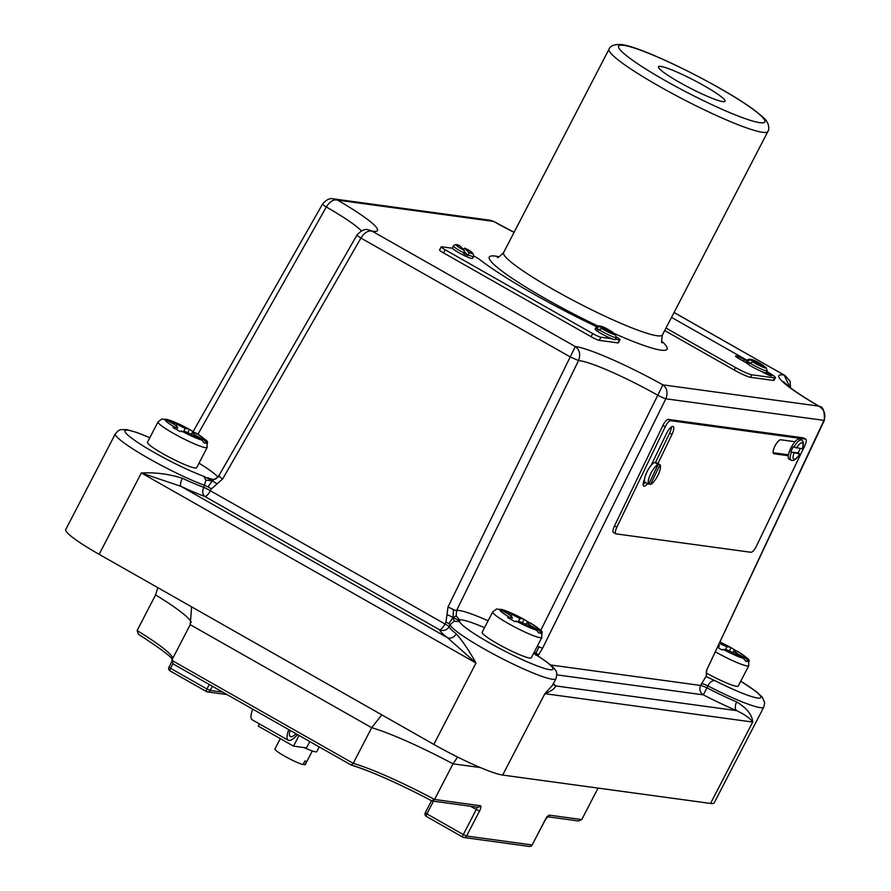 <?xml version="1.0" encoding="UTF-8"?>
<svg xmlns="http://www.w3.org/2000/svg" width="891" height="891" viewBox="0 0 891 891"><rect width="100%" height="100%" fill="white"/><g stroke="black" fill="none" stroke-linecap="round" stroke-linejoin="round"><path stroke-width="1.34" d="M288.784 729.629A17.196 5.313 119.6 0 0 288.216 740.254A17.196 5.313 119.6 0 0 288.851 740.454A20.638 6.382 119.6 0 0 297.483 734.574M252.732 709.158A17.196 5.313 119.6 0 0 252.164 719.772L288.216 740.254M296.046 733.75A16.383 5.068 -60.4 0 1 290.8 736.701A12.942 3.998 -60.4 0 1 290.321 736.545A12.942 3.998 -60.4 0 1 290.121 730.386M459.633 620.002L456.203 615.915L456.56 610.602L453.452 609.589L453.062 617.474L454.198 621.205L459.611 621.617L459.633 620.002A53.248 6.226 27.4 0 1 484.537 627.698M182.399 478.278A7.095 2.406 -65 0 0 180.94 486.341L141.335 472.954C155.368 472.252 169.056 474.023 182.399 478.278A59.641 6.972 27.4 0 0 203.816 487.366L205.899 480.193L203.749 476.306L212.314 480.75L207.948 486.909L211.423 488.858L222.65 478.968L218.986 476.44L212.314 480.75L217.003 483.88M747.026 360.343C748.852 358.093 753.574 359.351 761.192 364.129L763.854 365.733L750.133 359.942L747.482 361.122A11.36 1.325 -152.6 0 1 747.026 360.343L746.057 362.225A11.36 1.325 27.4 0 0 746.368 362.849A11.36 1.325 27.4 0 0 752.416 366.936A11.36 1.325 27.4 0 0 761.493 371.436L762.83 372.193A7.239 0.846 27.4 0 0 771.628 375.857A7.239 0.846 27.4 0 0 767.574 372.839L766.46 372.215M749.932 362.904L747.159 361.746A11.36 1.325 27.4 0 0 749.587 363.573L752.561 361.779L766.037 367.437L767.196 370.801A11.36 1.325 -152.6 0 1 753.396 365.065A11.36 1.325 -152.6 0 1 749.91 362.949M747.159 361.746L747.482 361.122M312.296 750.968L305.19 764.667A17.04 1.994 -152.6 0 1 304.889 764.846L306.771 761.215A17.04 1.994 -152.6 0 1 304.911 760.959L303.029 764.589A17.04 1.994 -152.6 0 1 284.485 756.069A17.04 1.994 -152.6 0 1 274.929 748.986L280.309 738.628M791.453 452.149L799.851 453.953C797 458.509 794.382 460.68 792.01 460.469L790.985 460.146A11.36 3.553 -62.2 0 1 791.453 452.149L798.058 452.817A11.36 3.553 117.8 0 0 800.151 448.607M790.852 451.837A11.36 3.553 117.8 0 1 793.302 446.747L793.903 447.059A11.36 3.553 -62.2 0 1 801.176 439.92A11.36 3.553 -62.2 0 1 801.566 440.043L799.661 439.04A11.36 3.553 117.8 0 0 799.272 438.918A11.36 3.553 117.8 0 0 795.039 441.724L780.694 439.764A7.807 2.439 117.8 0 0 774.958 446.023A7.807 2.439 117.8 0 0 773.689 453.675A7.807 2.439 117.8 0 0 773.956 453.764L788.29 455.713A11.36 3.553 117.8 0 0 789.081 459.143L790.985 460.146A11.36 3.553 -62.2 0 0 791.375 460.268M798.058 452.817L799.717 453.976A9.233 2.885 117.8 0 1 794.081 459.31A9.233 2.885 117.8 0 1 793.97 453.185M657.358 464.066L657.636 463.487A11.36 3.553 117.8 0 0 657.246 463.164A11.36 3.553 117.8 0 0 656.867 463.042A11.36 3.553 117.8 0 0 655.776 463.242L658.159 464.489L648.67 484.203L646.287 482.944A11.36 3.553 117.8 0 0 646.666 483.267A11.36 3.553 117.8 0 0 647.055 483.39A11.36 3.553 117.8 0 0 647.156 483.401M657.246 463.164L655.943 462.474A11.36 3.553 117.8 0 0 655.553 462.351L669.598 433.16A8.52 2.662 117.8 0 0 671.424 426.912M657.636 463.487L660.019 464.746A11.36 3.553 117.8 0 1 658.07 474.981A11.36 3.553 117.8 0 1 650.53 484.448L660.019 464.746M648.949 483.624L650.53 484.448M657.903 463.632L671.981 434.418A8.52 2.662 117.8 0 0 673.162 426.499A8.52 2.662 117.8 0 0 672.872 426.41A8.52 2.662 117.8 0 0 666.401 433.661L651.098 465.414A11.36 3.553 117.8 0 0 644.605 478.913A8.52 2.662 117.8 0 0 643.77 486.096A8.52 2.662 117.8 0 0 647.612 483.635M596.213 327.042C598.039 324.792 602.762 326.05 610.38 330.828L613.041 332.443L599.331 326.652L596.669 327.821A11.36 1.325 -152.6 0 1 596.213 327.042L595.177 329.046A11.36 1.325 27.4 0 0 601.548 333.769A11.36 1.325 27.4 0 0 611.683 338.703A11.36 1.325 27.4 0 0 615.347 339.504L616.383 337.5A11.36 1.325 -152.6 0 1 602.583 331.764A11.36 1.325 -152.6 0 1 599.097 329.648L601.748 328.478L615.224 334.136L616.383 337.5M453.385 245.927C454.922 244.156 457.116 244.167 459.968 245.961L464.311 250.427L463.866 252.855A11.36 1.325 -152.6 0 1 459.756 250.649A11.36 1.325 -152.6 0 1 453.385 245.927L452.35 247.932A11.36 1.325 27.4 0 0 452.416 248.244A11.36 1.325 27.4 0 0 458.709 252.654A11.36 1.325 27.4 0 0 472.52 258.39L473.555 256.385A11.36 1.325 -152.6 0 1 468.388 254.971L468.833 252.543L464.512 248.088C471.094 250.861 474.112 253.623 473.555 256.385M599.12 329.614L596.346 328.445A11.36 1.325 27.4 0 0 598.774 330.271L599.097 329.648M596.346 328.445L596.669 327.821M596.491 326.629A117.857 13.766 -152.6 0 1 532.907 293.585A117.857 13.766 -152.6 0 1 479.781 259.626A7.095 0.824 27.4 0 0 476.574 257.588L473.722 255.962M717.745 647.367L721.688 649.84L726.443 649.739L734.641 653.393L743.406 658.371L745.767 661.245L748.551 661.623L746.201 658.75L737.436 653.771L733.883 650.753L737.358 651.232L737.926 652.056L737.358 651.232A22.364 2.617 27.4 0 1 746.201 658.75M736.556 651.121L730.308 647.222L726.844 646.755L719.549 643.502M729.339 651.031L730.876 648.047L730.308 647.222A22.364 2.617 27.4 0 0 720.184 642.177M492.69 611.95L482.142 632.298A27.688 3.23 27.4 0 0 497.668 643.803A27.688 3.23 27.4 0 0 531.314 657.781L541.862 637.444A27.688 3.23 -152.6 0 1 508.204 623.455A27.688 3.23 -152.6 0 1 492.69 611.95L496.565 608.998L500.163 609.5L508.917 614.478L512.47 617.496L507.703 617.586L514.753 621.595L519.509 621.495L527.706 625.148L536.471 630.126L538.832 633L541.617 633.378L539.267 630.505L530.501 625.527L526.949 622.508L530.423 622.987L530.991 623.811L530.423 622.987A22.364 2.617 27.4 0 1 539.267 630.505M529.622 622.876L523.373 618.978L519.91 618.51L502.947 609.878L499.773 609.299M522.404 622.787L523.941 619.813L523.373 618.978A22.364 2.617 27.4 0 0 502.947 609.878M158.019 421.9L147.472 442.248A27.688 3.23 27.4 0 0 162.986 453.753A27.688 3.23 27.4 0 0 196.644 467.73L207.191 447.382A27.688 3.23 -152.6 0 1 173.533 433.405A27.688 3.23 -152.6 0 1 158.019 421.9L161.895 418.948L165.492 419.449L174.246 424.417L177.799 427.435L173.032 427.535L180.082 431.534L184.838 431.433L193.035 435.086L201.8 440.065L204.162 442.938L206.946 443.328L204.596 440.444L195.831 435.476L192.278 432.458L195.753 432.926L196.321 433.75L195.753 432.926A22.364 2.617 27.4 0 1 204.596 440.444M194.951 432.814L188.703 428.927L185.239 428.448L168.276 419.828L165.102 419.238M187.734 432.725L189.271 429.752L188.703 428.927A22.364 2.617 27.4 0 0 168.276 419.828M722.735 101.607A37.489 4.377 -152.6 0 1 684.5 85.124A37.489 4.377 -152.6 0 1 658.46 66.758A37.489 4.377 -152.6 0 1 660.732 66.402A37.489 4.377 -152.6 0 1 698.978 82.885A37.489 4.377 -152.6 0 1 725.018 101.262A37.489 4.377 -152.6 0 1 722.735 101.607M540.714 630.46L657.792 395.236A68.874 8.041 27.4 0 0 578.537 360.588L570.207 356.923L575.352 346.566C579.696 349.807 580.754 354.484 578.537 360.588L456.56 610.602A60.354 7.05 -152.6 0 1 488.112 620.782M490.44 220.289L493.48 221.391L490.44 220.289L333.746 198.905L337.555 200.119C333.479 199.183 329.737 201.477 326.318 206.99L197.947 434.218M207.948 486.909L204.852 485.461A59.641 6.972 -152.6 0 1 148.819 458.52A59.641 6.972 -152.6 0 1 115.396 433.739L65.734 529.555A59.641 6.972 27.4 0 0 99.146 554.336L433.817 744.397A59.641 6.972 27.4 0 0 502.669 775.07L710.539 803.437A59.641 6.972 27.4 0 0 714.17 802.88L763.832 707.053A59.641 6.972 -152.6 0 1 707.877 685.903L706.942 687.841A59.641 6.972 27.4 0 0 736.679 701.93C746.803 708.133 752.149 714.849 752.717 722.055C749.999 718.213 744.631 714.404 736.623 710.617A7.095 3.92 112.9 0 1 736.679 701.93M553.233 683.397L553.912 684.667A7.095 6.627 135.3 0 0 555.706 685.925C554.904 688.509 551.284 691.093 544.858 693.688L552.654 685.079L555.973 678.686A59.641 6.972 -152.6 0 1 483.49 648.57A59.641 6.972 -152.6 0 1 450.066 624.714L449.075 626.64A59.641 6.972 27.4 0 0 456.237 633.791C462.24 640.518 468.822 650.263 476.006 663.015L447.538 637.744A7.095 5.858 127.3 0 0 456.237 633.791M533.631 653.303L536.827 655.241L535.179 654.117L535.903 655.264M212.348 479.458L207.692 477.754M746.691 360.989L744.319 359.641A7.239 0.846 27.4 0 0 735.52 355.988A7.239 0.846 27.4 0 0 739.575 358.995L746.368 362.849M666 328.055L735.465 367.504A14.2 1.659 27.4 0 0 751.848 374.799L774.546 377.895A14.2 1.659 27.4 0 0 775.415 377.762A14.2 1.659 27.4 0 0 767.452 371.87L766.828 371.514M747.059 360.287L671.524 317.385M452.416 248.244L441.635 246.774A7.095 0.824 27.4 0 0 441.212 246.84L439.586 249.981A7.095 0.824 27.4 0 0 443.562 252.921L591.089 336.709A7.095 0.824 27.4 0 0 599.287 340.362L617.909 342.901A7.095 0.824 27.4 0 0 618.343 342.835L619.958 339.705A7.095 0.824 27.4 0 0 616.55 337.076M664.697 330.561L734.162 369.999A14.2 1.659 27.4 0 0 750.556 377.305L773.243 380.401A14.2 1.659 27.4 0 0 774.112 380.268L775.415 377.762M319.201 746.903L316.762 751.603A21.295 2.484 -152.6 0 1 303.931 747.549M303.352 763.977L304.889 764.846M801.566 440.043C803.671 441.034 803.916 443.974 802.312 448.864L793.903 447.059M658.159 464.489A11.36 3.553 117.8 0 0 650.63 473.967A11.36 3.553 117.8 0 0 648.67 484.203M670.667 420.686A7.095 2.216 117.8 0 0 665.276 426.733L616.862 527.205A7.095 2.216 117.8 0 0 615.881 533.809A7.095 2.216 117.8 0 0 616.127 533.876L750.979 552.286A7.095 2.216 117.8 0 0 756.37 546.25L804.785 445.767A7.095 2.216 117.8 0 0 805.765 439.174A7.095 2.216 117.8 0 0 805.52 439.096L670.667 420.686L668.283 419.427A7.095 2.216 117.8 0 0 662.893 425.475L614.478 525.946A7.095 2.216 117.8 0 0 613.498 532.551L615.881 533.809M550.549 664.976L700.627 685.457L706.307 675.846L706.44 670.611L824.409 420.251C824.565 411.029 822.95 406.441 819.575 406.496L818.762 406.118A79.511 9.289 -152.6 0 1 784.147 375.055L674.086 312.463M537.941 655.943L542.552 648.247L538.944 646.866L535.769 653.526L536.215 654.852M803.582 438.071A7.095 2.216 117.8 0 0 803.381 437.915A7.095 2.216 117.8 0 0 803.136 437.837L668.283 419.427M441.212 246.84A7.095 0.824 27.4 0 0 445.188 249.792L592.715 333.579A7.095 0.824 27.4 0 0 600.913 337.232L611.683 338.703M615.503 339.215L619.535 339.772A7.095 0.824 27.4 0 0 619.958 339.705M718.759 645.195L719.405 645.741L718.558 645.619M706.808 676.882L715.328 680.858C712.633 680.067 710.149 681.749 707.877 685.903A7.095 0.835 -154.5 0 0 701.551 683.508M706.218 672.961A27.688 3.23 27.4 0 0 738.249 686.025L748.796 665.688A27.688 3.23 -152.6 0 1 715.596 651.956M453.452 609.589L448.017 606.96L445.979 622.063L448.83 623.711L453.062 617.474L459.366 620.671M369.565 230.19L372.171 231.181C368.183 230.301 364.419 232.596 360.911 238.064A7.095 0.691 -150.3 0 1 356.968 235.057L218.696 475.983C214.118 481.017 216.001 478.066 214.018 479.369L212.314 480.75L205.899 480.193M657.792 395.236L662.848 384.845C667.125 388.097 668.116 392.742 665.822 398.789A7.095 0.568 -153.7 0 1 657.792 395.236M790.039 387.474L784.147 375.055L674.042 312.529M706.44 670.611L823.952 420.374C826.057 414.304 824.32 409.548 818.762 406.118L662.848 384.845A79.511 9.289 -152.6 0 0 575.352 346.566L372.171 231.181A79.511 9.289 -152.6 0 0 337.555 200.119L493.48 221.391A79.511 9.289 -152.6 0 0 514.074 232.373M176.763 429.417L177.799 427.435M176.318 426.188L177.042 424.807M183.769 431.289L185.239 428.448M191.309 434.318L192.278 432.458M195.352 436.401L195.831 435.476M511.434 619.479L512.47 617.496M511 616.238L511.712 614.857M518.439 621.35L519.91 618.51M525.991 624.379L526.949 622.508M530.022 626.462L530.501 625.527M718.369 647.724L719.405 645.741M725.374 649.595L726.844 646.755M732.914 652.624L733.883 650.753M736.957 654.696L737.436 653.771M433.471 801.176L426.889 813.884L463.287 834.555L476.273 809.518L479.547 810.977L466.561 836.025L532.139 844.969L545.114 819.932A5.68 1.76 119.6 0 1 549.569 815.176L581.756 819.564L598.073 788.09M432.302 801.02L431.645 800.742L434.552 799.472L453.029 763.832A92.742 10.837 27.4 0 0 371.692 727.713L190.229 624.669L171.751 660.309L353.215 763.353L371.692 727.713L381.782 714.849M172.631 660.264C173.099 658.015 161.716 649.35 138.484 634.281L137.114 630.561L155.58 594.921L157.83 587.659M191.632 606.86L190.229 624.669M457.629 757.049L453.029 763.832L480.372 767.563M581.756 819.564L578.549 820.979L547.542 816.746M479.547 810.977A5.68 1.76 119.6 0 0 480.282 805.72L434.552 799.472A92.742 10.837 -152.6 0 0 353.215 763.353L351.21 765.068C371.257 771.305 398.132 783.245 431.845 800.875M350.976 764.923L172.932 663.84L351.099 765.013M173.266 664.007L171.751 660.309M463.866 252.855L463.543 253.478A11.36 1.325 27.4 0 0 468.065 255.594L468.388 254.971M468.833 252.543A9.233 1.08 27.4 0 0 472.353 252.977A9.233 1.08 27.4 0 0 464.579 248.132L463.075 249.469M468.065 255.594L464.322 251.719M643.124 484.426A8.52 2.662 117.8 0 0 645.162 482.454M773.132 452.717L788.446 454.811M655.553 462.351A11.36 3.553 117.8 0 0 651.098 465.414M644.605 478.913A11.36 3.553 117.8 0 0 645.351 482.577L646.666 483.267M795.039 441.724A11.36 3.553 117.8 0 0 788.29 455.713M309.812 741.568L306.526 747.905L293.507 746.135L299.042 735.454M293.507 746.135L258.279 726.12L259.437 723.904M761.493 371.436A11.36 1.325 27.4 0 0 766.227 372.672L767.196 370.801M218.986 476.44L219.687 476.084M361.456 230.936A68.874 8.041 27.4 0 0 326.318 206.99A7.095 0.702 -150.4 0 1 322.531 204.084L193.069 431.667M456.203 615.915L453.062 617.474L447.048 614.512M538.855 654.506L535.769 653.526L534.5 651.633M538.944 646.866L537.351 646.131M533.832 652.925L535.769 653.526L535.725 654.517M448.83 623.711L450.066 624.714L454.198 621.205M542.552 648.247L665.822 398.789L823.952 420.374A7.095 0.958 25.2 0 0 824.409 420.251M706.307 675.846L707.343 677.405M290.8 736.701L289.943 736.222M609.065 49.094C610.279 45.764 614.367 44.249 621.339 44.55C643.558 46.922 724.751 87.73 754.543 110.25C769.044 121.722 766.071 121.065 768.12 123.994C769.056 127.591 768.989 130.075 767.919 131.434A89.456 10.447 -152.6 0 1 762.473 132.28A89.456 10.447 -152.6 0 1 671.224 92.942A89.456 10.447 -152.6 0 1 609.065 49.094L503.604 252.554A89.456 10.447 27.4 0 0 553.734 289.731A89.456 10.447 27.4 0 0 657.012 335.74A89.456 10.447 27.4 0 0 662.447 334.893C661.423 341.03 661.356 343.581 662.236 342.567L662.236 342.556M759.845 122.68A82.362 9.623 27.4 0 0 718.714 87.686A82.362 9.623 27.4 0 0 623.633 45.33A82.362 9.623 27.4 0 0 664.764 80.324A82.362 9.623 27.4 0 0 759.845 122.68M149.822 437.726A52.536 6.137 27.4 0 0 124.929 431.522A52.536 6.137 27.4 0 0 154.388 452.572A52.536 6.137 27.4 0 0 203.749 476.306M763.609 365.611A9.233 1.08 27.4 0 0 761.114 364.107A9.233 1.08 27.4 0 0 752.65 360.02A9.233 1.08 27.4 0 0 750.133 359.942M671.981 434.418L669.598 433.16M612.796 332.31A9.233 1.08 27.4 0 0 610.302 330.806A9.233 1.08 27.4 0 0 601.848 326.719A9.233 1.08 27.4 0 0 599.331 326.652M460.057 246.016A9.233 1.08 27.4 0 0 456.27 245.225A9.233 1.08 27.4 0 0 461.427 248.867A9.233 1.08 27.4 0 0 464.311 250.427M500.163 609.5A22.364 2.617 27.4 0 0 508.995 617.018M165.492 419.449A22.364 2.617 27.4 0 0 174.324 426.967M661.668 341.086A100.115 11.694 -152.6 0 1 613.676 333.267M597.661 325.883A100.115 11.694 -152.6 0 1 545.381 298.641A100.115 11.694 -152.6 0 1 499.005 256.775M99.146 554.336L141.335 472.954L476.006 663.015L433.817 744.397M710.539 803.437L752.717 722.055L544.858 693.688L502.669 775.07M459.611 621.617A52.536 6.137 27.4 0 0 527.249 661.835A52.536 6.137 27.4 0 0 536.282 654.974M211.256 478.946A53.248 6.226 27.4 0 0 213.272 479.481M217.916 477.064A53.248 6.226 27.4 0 0 199.005 463.175M752.561 361.779A9.233 1.08 27.4 0 0 762.328 366.892A9.233 1.08 27.4 0 0 766.037 367.437M431.645 800.742A95.582 11.171 27.4 0 0 351.5 765.079M802.167 448.886A9.233 2.885 117.8 0 0 802.056 442.771A9.233 2.885 117.8 0 0 796.42 448.106M601.748 328.478A9.233 1.08 27.4 0 0 611.516 333.59A9.233 1.08 27.4 0 0 615.224 334.136M715.328 680.858A52.536 6.137 27.4 0 0 758.909 698.132A52.536 6.137 27.4 0 0 740.733 681.225M553.344 683.753A66.736 7.796 -152.6 0 1 555.706 685.925L736.623 710.617A66.736 7.796 -152.6 0 1 703.344 694.857L556.853 674.866M211.423 488.858L210.376 490.763L444.999 623.99A7.095 0.59 -152.8 0 1 449.075 626.64A7.095 7.005 161.6 0 1 439.519 629.748L204.908 496.51A66.736 7.796 -152.6 0 1 180.94 486.341L447.538 637.744A66.736 7.796 -152.6 0 1 439.519 629.748A7.095 2.194 119.6 0 0 444.999 623.99L445.979 622.063M448.017 606.96L570.207 356.923L360.911 238.064L222.65 478.968M210.376 490.763A7.095 2.194 -60.4 0 1 204.908 496.51A7.095 5.146 -69.7 0 1 203.816 487.366A7.095 0.657 -151.3 0 1 210.376 490.763M703.344 694.857A7.095 6.705 97.8 0 1 700.627 685.457A7.095 0.835 -154.5 0 1 706.942 687.841L703.344 694.857M181.374 430.966A22.364 2.617 27.4 0 0 201.8 440.065M516.045 621.016A22.364 2.617 27.4 0 0 536.471 630.126M722.98 649.261A22.364 2.617 27.4 0 0 743.406 658.371M191.253 622.397A92.742 10.837 27.4 0 0 155.58 594.921M137.114 630.561A92.742 10.837 -152.6 0 1 172.843 658.215M476.885 807.101A2.84 0.88 -60.4 0 1 476.273 809.518L470.481 806.232M462.73 837.083L426.522 816.524A2.84 0.88 119.6 0 1 426.41 816.479L462.819 837.161A2.84 0.88 119.6 0 0 462.919 837.195A2.84 2.684 -82.2 0 0 466.561 836.025L463.287 834.555A2.84 0.88 119.6 0 0 462.819 837.161A2.84 2.84 0 0 0 463.832 837.495L529.399 846.45A2.84 2.684 -82.2 0 0 532.139 844.969L545.292 819.898L547.82 816.535L546.84 816.657A2.84 2.684 97.8 0 0 549.569 815.176M212.392 686.248L210.22 690.447L222.806 692.162M172.876 663.806L170.537 668.306L206.946 688.988L209.274 684.477M206.389 691.505L170.17 670.945A2.84 0.88 -60.4 0 1 170.07 670.912A2.84 0.88 -60.4 0 1 170.537 668.306L168.945 667.136A2.84 2.84 0 0 0 170.07 670.912L206.467 691.583A2.84 0.88 -60.4 0 1 206.946 688.988L210.22 690.447A2.84 2.684 -82.2 0 1 207.492 691.928L227.105 694.601M425.464 812.681L426.889 813.884A2.84 0.88 119.6 0 0 426.41 816.479A2.84 2.84 0 0 1 425.297 812.703L431.511 800.697M432.358 801.031L477.554 807.201A2.84 2.684 -82.2 0 0 480.282 805.72M206.578 691.616A2.84 2.684 -82.2 0 0 207.492 691.928A2.84 2.84 0 0 1 206.467 691.583A2.84 0.88 -60.4 0 0 206.578 691.616M169.123 667.103L171.551 662.102M619.535 339.772L617.909 342.901M445.188 249.792L443.562 252.921M592.715 333.579L591.089 336.709M600.913 337.232L599.287 340.362M665.276 426.733L662.893 425.475M616.862 527.205L614.478 525.946M805.52 439.096L803.136 437.837M735.465 367.504L734.162 369.999M751.848 374.799L750.556 377.305M774.546 377.895L773.243 380.401M767.574 372.839L766.828 374.276M744.319 359.641L743.495 361.223M720.195 642.133L730.509 647.289M501.811 609.411L523.574 619.045M167.14 419.349L188.903 428.983M767.919 131.434L662.447 334.893M493.458 221.291L514.107 232.306M783.456 381.704L791.019 388.22C797.935 393.354 807.446 399.446 819.575 406.496M497.468 257.154C497.122 258.468 499.172 256.942 503.604 252.554M207.191 447.382C206.278 439.23 212.292 444.743 195.964 433.004M541.862 637.444C540.948 629.291 546.963 634.804 530.635 623.054M748.796 665.688C747.883 657.536 753.897 663.049 737.57 651.299M529.399 846.45A2.84 2.84 0 0 0 532.306 844.946M805.765 439.174L803.381 437.915M214.018 479.369L212.548 479.514M368.674 230.001C365.388 228.475 361.49 230.168 356.968 235.057M333.746 198.905C330.071 197.869 326.329 199.606 322.531 204.084M149.844 437.67L137.125 432.58L126.856 429.629L120.497 429.674L118.525 430.498L115.396 433.739M536.827 655.241C552.988 665.755 554.614 668.751 555.583 670.522C556.942 671.346 557.075 674.064 555.973 678.686M790.517 387.841L790.139 381.237L784.915 375.401M763.832 707.053L764.678 702.598L762.34 697.274L756.704 691.939L740.766 681.17M706.207 673.106L706.853 670.6"/></g></svg>
